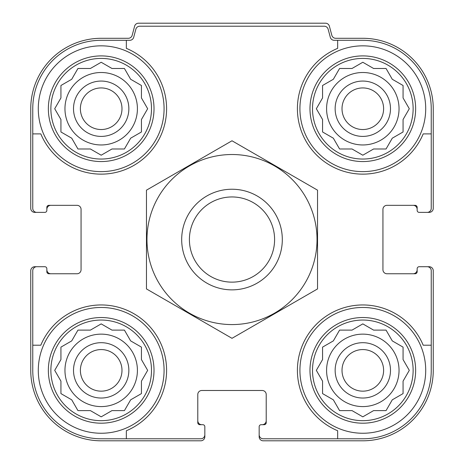 <?xml version="1.0" encoding="UTF-8"?>
<svg xmlns="http://www.w3.org/2000/svg" width="464" height="464" viewBox="0 0 464 464"><rect width="100%" height="100%" fill="white"/><g stroke="black" fill="none" stroke-linecap="round" stroke-linejoin="round"><path stroke-width="0.7" d="M64.96 108.733A36.227 36.227 0 0 0 101.187 144.959A36.227 36.227 0 0 0 137.414 108.733A36.227 36.227 0 0 0 101.187 72.506A36.227 36.227 0 0 0 64.96 108.733M326.586 108.733A36.227 36.227 0 0 0 362.813 144.959A36.227 36.227 0 0 0 399.04 108.733A36.227 36.227 0 0 0 362.813 72.506A36.227 36.227 0 0 0 326.586 108.733M326.586 370.359A36.227 36.227 0 0 0 362.813 406.586A36.227 36.227 0 0 0 399.04 370.359A36.227 36.227 0 0 0 362.813 334.138A36.227 36.227 0 0 0 326.586 370.359M64.96 370.359A36.227 36.227 0 0 0 101.187 406.586A36.227 36.227 0 0 0 137.414 370.359A36.227 36.227 0 0 0 101.187 334.138A36.227 36.227 0 0 0 64.96 370.359M101.187 40.304L126.341 40.304L126.341 48.355A65.407 65.407 0 0 1 147.436 154.982A65.407 65.407 0 0 1 40.809 133.887L32.758 133.887L32.758 108.733A68.428 68.428 0 0 1 101.187 40.304M32.758 370.359L32.758 345.204L40.809 345.204A65.407 65.407 0 0 1 147.436 324.11A65.407 65.407 0 0 1 126.341 430.737L126.341 438.787L101.187 438.787A68.428 68.428 0 0 1 32.758 370.359M431.242 108.733L431.242 133.887L423.191 133.887A65.407 65.407 0 0 1 316.564 154.982A65.407 65.407 0 0 1 337.659 48.355L337.659 40.304L362.813 40.304A68.428 68.428 0 0 1 431.242 108.733M362.813 438.787L337.659 438.787L337.659 430.737A65.407 65.407 0 0 1 316.564 324.11A65.407 65.407 0 0 1 423.191 345.204L431.242 345.204L431.242 370.359A68.428 68.428 0 0 1 362.813 438.787M431.242 345.204L431.242 270.744A4.025 4.025 0 0 0 427.216 266.719L419.166 266.719A2.013 2.013 0 0 0 417.153 268.731L417.153 271.747A2.013 2.013 0 0 1 415.141 273.76L386.964 273.76A4.025 4.025 0 0 1 382.939 269.735L382.939 209.357A4.025 4.025 0 0 1 386.964 205.332L415.141 205.332A2.013 2.013 0 0 1 417.153 207.344L417.153 210.366A2.013 2.013 0 0 0 419.166 212.379L427.216 212.379A4.025 4.025 0 0 0 431.242 208.353L431.242 133.887M337.659 40.304L334.208 40.304A4.025 4.025 0 0 1 330.316 37.323L328.141 29.203A4.025 4.025 0 0 0 324.255 26.216L139.745 26.216A4.025 4.025 0 0 0 135.859 29.203L133.684 37.323A4.025 4.025 0 0 1 129.792 40.304L126.341 40.304M32.758 133.887L32.758 208.353A4.025 4.025 0 0 0 36.784 212.379L44.834 212.379A2.013 2.013 0 0 0 46.847 210.366L46.847 207.344A2.013 2.013 0 0 1 48.859 205.332L77.036 205.332A4.025 4.025 0 0 1 81.061 209.357L81.061 269.735A4.025 4.025 0 0 1 77.036 273.76L48.859 273.76A2.013 2.013 0 0 1 46.847 271.747L46.847 268.731A2.013 2.013 0 0 0 44.834 266.719L36.784 266.719A4.025 4.025 0 0 0 32.758 270.744L32.758 345.204M126.341 438.787L200.808 438.787A4.025 4.025 0 0 0 204.833 434.762L204.833 426.712A2.013 2.013 0 0 0 202.82 424.699L199.798 424.699A2.013 2.013 0 0 1 197.786 422.687L197.786 394.51A4.025 4.025 0 0 1 201.811 390.485L262.189 390.485A4.025 4.025 0 0 1 266.214 394.51L266.214 422.687A2.013 2.013 0 0 1 264.202 424.699L261.18 424.699A2.013 2.013 0 0 0 259.167 426.712L259.167 434.762A4.025 4.025 0 0 0 263.192 438.787L337.659 438.787M427.216 212.379L429.229 212.379A4.025 4.025 0 0 0 433.254 208.353L433.254 108.733A70.441 70.441 0 0 0 362.813 38.292L335.716 38.292A4.025 4.025 0 0 1 331.83 35.31L329.382 26.181A4.025 4.025 0 0 0 325.496 23.2L138.504 23.2A4.025 4.025 0 0 0 134.618 26.181L132.17 35.31A4.025 4.025 0 0 1 128.284 38.292L101.187 38.292A70.441 70.441 0 0 0 30.746 108.733L30.746 208.353A4.025 4.025 0 0 0 34.771 212.379L36.784 212.379M43.831 212.379L44.834 212.379M44.834 266.719L43.831 266.719M36.784 266.719L34.771 266.719A4.025 4.025 0 0 0 30.746 270.744L30.746 370.359A70.441 70.441 0 0 0 101.187 440.8L200.808 440.8A4.025 4.025 0 0 0 204.833 436.775L204.833 434.762M204.833 427.721L204.833 426.712M259.167 426.712L259.167 427.721M259.167 434.762L259.167 436.775A4.025 4.025 0 0 0 263.192 440.8L362.813 440.8A70.441 70.441 0 0 0 433.254 370.359L433.254 270.744A4.025 4.025 0 0 0 429.229 266.719L427.216 266.719M420.169 266.719L419.166 266.719M419.166 212.379L420.169 212.379M50.872 205.332A4.025 4.025 0 0 0 46.847 209.357L46.847 210.366M46.847 268.731L46.847 269.735A4.025 4.025 0 0 0 50.872 273.76M197.786 420.674A4.025 4.025 0 0 0 201.811 424.699L202.82 424.699M261.18 424.699L262.189 424.699A4.025 4.025 0 0 0 266.214 420.674M413.128 273.76A4.025 4.025 0 0 0 417.153 269.735L417.153 268.731M417.153 210.366L417.153 209.357A4.025 4.025 0 0 0 413.128 205.332M413.128 370.359A50.315 50.315 0 0 1 337.659 413.934A50.315 50.315 0 0 1 337.659 326.789A50.315 50.315 0 0 1 413.128 370.359M425.708 370.359A62.889 62.889 0 0 1 331.371 424.827A62.889 62.889 0 0 1 331.371 315.897A62.889 62.889 0 0 1 425.708 370.359M372.174 411.435L373.601 410.611L386.054 410.611L392.277 399.829L403.065 393.6L403.065 381.147L409.294 370.359L403.065 359.577L403.065 347.124L392.277 340.895L386.054 330.113L373.601 330.113L362.813 323.884L352.031 330.113L339.578 330.113L333.349 340.895L322.561 347.124L322.561 359.577L316.338 370.359L322.561 381.147L322.561 393.6L333.349 399.829L339.578 410.611L352.031 410.611L362.813 416.84L373.601 410.611L386.054 410.611M390.485 370.359A27.672 27.672 0 0 1 348.98 394.325A27.672 27.672 0 0 1 348.98 346.399A27.672 27.672 0 0 1 390.485 370.359M383.612 370.359A20.799 20.799 0 0 1 352.414 388.374A20.799 20.799 0 0 1 352.414 352.35A20.799 20.799 0 0 1 383.612 370.359M413.128 108.733A50.315 50.315 0 0 1 337.659 152.302A50.315 50.315 0 0 1 337.659 65.157A50.315 50.315 0 0 1 413.128 108.733M425.708 108.733A62.889 62.889 0 0 1 331.371 163.2A62.889 62.889 0 0 1 331.371 54.265A62.889 62.889 0 0 1 425.708 108.733M372.174 149.808L373.601 148.985L386.054 148.985L392.277 138.197L403.065 131.973L403.065 119.515L409.294 108.733L403.065 97.945L403.065 85.492L392.277 79.269L386.054 68.481L373.601 68.481L362.813 62.257L352.031 68.481L339.578 68.481L333.349 79.269L322.561 85.492L322.561 97.945L316.338 108.733L322.561 119.515L322.561 131.973L333.349 138.197L339.578 148.985L352.031 148.985L362.813 155.208L373.601 148.985L386.054 148.985M390.485 108.733A27.672 27.672 0 0 1 348.98 132.698A27.672 27.672 0 0 1 348.98 84.767A27.672 27.672 0 0 1 390.485 108.733M383.612 108.733A20.799 20.799 0 0 1 352.414 126.747A20.799 20.799 0 0 1 352.414 90.718A20.799 20.799 0 0 1 383.612 108.733M151.496 370.359A50.315 50.315 0 0 1 76.026 413.934A50.315 50.315 0 0 1 76.026 326.789A50.315 50.315 0 0 1 151.496 370.359M164.076 370.359A62.889 62.889 0 0 1 69.739 424.827A62.889 62.889 0 0 1 69.739 315.897A62.889 62.889 0 0 1 164.076 370.359M151.496 108.733A50.315 50.315 0 0 1 76.026 152.302A50.315 50.315 0 0 1 76.026 65.157A50.315 50.315 0 0 1 151.496 108.733M164.076 108.733A62.889 62.889 0 0 1 69.739 163.2A62.889 62.889 0 0 1 69.739 54.265A62.889 62.889 0 0 1 164.076 108.733M110.542 411.435L111.969 410.611L124.422 410.611L130.651 399.829L141.439 393.6L141.439 381.147L147.662 370.359L141.439 359.577L141.439 347.124L130.651 340.895L124.422 330.113L111.969 330.113L101.187 323.884L90.399 330.113L77.946 330.113L71.723 340.895L60.935 347.124L60.935 359.577L54.706 370.359L60.935 381.147L60.935 393.6L71.723 399.829L77.946 410.611L90.399 410.611L101.187 416.84L111.969 410.611L124.422 410.611M128.859 370.359A27.672 27.672 0 0 1 87.348 394.325A27.672 27.672 0 0 1 87.348 346.399A27.672 27.672 0 0 1 128.859 370.359M121.986 370.359A20.799 20.799 0 0 1 90.787 388.374A20.799 20.799 0 0 1 90.787 352.35A20.799 20.799 0 0 1 121.986 370.359M110.542 149.808L111.969 148.985L124.422 148.985L130.651 138.197L141.439 131.973L141.439 119.515L147.662 108.733L141.439 97.945L141.439 85.492L130.651 79.269L124.422 68.481L111.969 68.481L101.187 62.257L90.399 68.481L77.946 68.481L71.723 79.269L60.935 85.492L60.935 97.945L54.706 108.733L60.935 119.515L60.935 131.973L71.723 138.197L77.946 148.985L90.399 148.985L101.187 155.208L111.969 148.985L124.422 148.985M128.859 108.733A27.672 27.672 0 0 1 87.348 132.698A27.672 27.672 0 0 1 87.348 84.767A27.672 27.672 0 0 1 128.859 108.733M121.986 108.733A20.799 20.799 0 0 1 90.787 126.747A20.799 20.799 0 0 1 90.787 90.718A20.799 20.799 0 0 1 121.986 108.733M141.439 381.147L142.262 379.72M142.262 361.004L141.439 359.577L141.439 347.124M111.969 330.113L110.542 329.289M91.826 329.289L90.399 330.113L77.946 330.113M60.935 359.577L60.111 361.004M60.111 379.72L60.935 381.147L60.935 393.6M90.399 410.611L91.826 411.435M403.065 381.147L403.889 379.72M403.889 361.004L403.065 359.577L403.065 347.124M373.601 330.113L372.174 329.289M353.458 329.289L352.031 330.113L339.578 330.113M322.561 359.577L321.738 361.004M321.738 379.72L322.561 381.147L322.561 393.6M352.031 410.611L353.458 411.435M403.065 119.515L403.889 118.088M403.889 99.377L403.065 97.945L403.065 85.492M373.601 68.481L372.174 67.657M353.458 67.657L352.031 68.481L339.578 68.481M322.561 97.945L321.738 99.377M321.738 118.088L322.561 119.515L322.561 131.973M352.031 148.985L353.458 149.808M141.439 119.515L142.262 118.088M142.262 99.377L141.439 97.945L141.439 85.492M111.969 68.481L110.542 67.657M91.826 67.657L90.399 68.481L77.946 68.481M60.935 97.945L60.111 99.377M60.111 118.088L60.935 119.515L60.935 131.973M90.399 148.985L91.826 149.808M189.405 239.546A42.595 42.595 0 0 1 253.298 202.658A42.595 42.595 0 0 1 253.298 276.434A42.595 42.595 0 0 1 189.405 239.546M181.685 239.546A50.315 50.315 0 0 1 257.155 195.976A50.315 50.315 0 0 1 257.155 283.121A50.315 50.315 0 0 1 181.685 239.546M232 324.574A85.028 85.028 0 0 1 158.363 197.032A85.028 85.028 0 0 1 305.637 197.032A85.028 85.028 0 0 1 232 324.574M146.467 190.165L146.467 288.927L232 338.314L317.533 288.927L317.533 190.165L232 140.783L146.467 190.165M415.645 370.359A52.826 52.826 0 0 1 336.4 416.115A52.826 52.826 0 0 1 336.4 324.609A52.826 52.826 0 0 1 415.645 370.359M415.645 108.733A52.826 52.826 0 0 1 336.4 154.483A52.826 52.826 0 0 1 336.4 62.982A52.826 52.826 0 0 1 415.645 108.733M154.013 370.359A52.826 52.826 0 0 1 74.774 416.115A52.826 52.826 0 0 1 74.774 324.609A52.826 52.826 0 0 1 154.013 370.359M154.013 108.733A52.826 52.826 0 0 1 74.774 154.483A52.826 52.826 0 0 1 74.774 62.982A52.826 52.826 0 0 1 154.013 108.733"/></g></svg>
